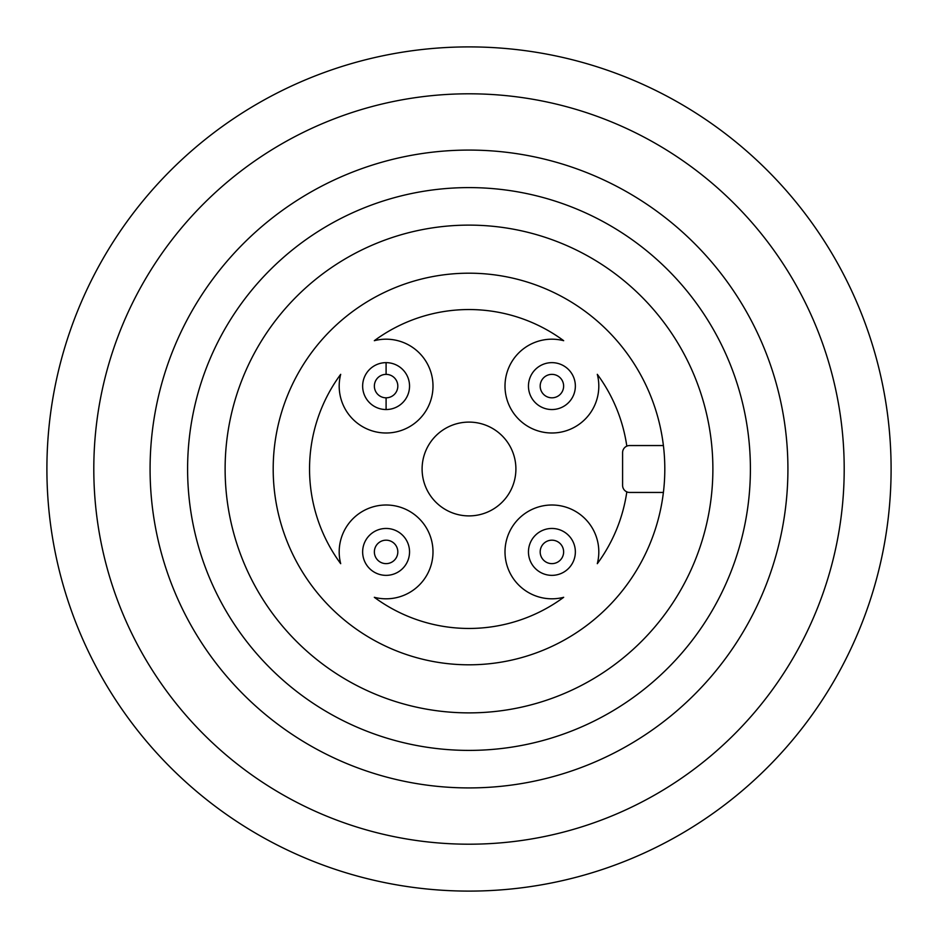 <?xml version="1.0" encoding="UTF-8"?>
<svg xmlns="http://www.w3.org/2000/svg" width="938" height="938" viewBox="0 0 938 938"><rect width="100%" height="100%" fill="white"/><g stroke="black" fill="none" stroke-linecap="round" stroke-linejoin="round"><path stroke-width="1.41" d="M626.819 491.864A159.46 159.46 0 0 1 597.307 563.679A46.9 46.9 0 0 0 555.871 505.172A46.9 46.9 0 0 0 505.172 555.871A46.9 46.9 0 0 0 563.679 597.307A159.46 159.46 0 0 1 374.321 597.307A46.9 46.9 0 0 0 432.828 555.871A46.9 46.9 0 0 0 382.129 505.172A46.9 46.9 0 0 0 340.693 563.679A159.46 159.46 0 0 1 340.693 374.321A46.9 46.9 0 0 0 382.129 432.828A46.9 46.9 0 0 0 432.828 382.129A46.9 46.9 0 0 0 374.321 340.693A159.46 159.46 0 0 1 563.679 340.693A46.9 46.9 0 0 0 505.172 382.129A46.9 46.9 0 0 0 555.871 432.828A46.9 46.9 0 0 0 597.307 374.321A159.46 159.46 0 0 1 626.819 446.136M663.4 445.55L629.633 445.55A7.035 7.035 0 0 0 622.598 452.585L622.598 485.415A7.035 7.035 0 0 0 629.633 492.45L663.4 492.45M273.192 469A195.808 195.808 0 0 1 469 273.192A195.808 195.808 0 0 1 664.808 469A195.808 195.808 0 0 1 469 664.808A195.808 195.808 0 0 1 273.192 469M225.12 469A243.88 243.88 0 0 0 469 712.88A243.88 243.88 0 0 0 712.88 469A243.88 243.88 0 0 0 469 225.12A243.88 243.88 0 0 0 225.12 469M187.6 469A281.4 281.4 0 0 0 469 750.4A281.4 281.4 0 0 0 750.4 469A281.4 281.4 0 0 0 469 187.6A281.4 281.4 0 0 0 187.6 469M469 93.8A375.2 375.2 0 0 0 93.8 469A375.2 375.2 0 0 0 469 844.2A375.2 375.2 0 0 0 844.2 469A375.2 375.2 0 0 0 469 93.8M469 891.1A422.1 422.1 0 0 1 46.9 469A422.1 422.1 0 0 1 469 46.9A422.1 422.1 0 0 1 891.1 469A422.1 422.1 0 0 1 469 891.1M422.1 469A46.9 46.9 0 0 0 469 515.9A46.9 46.9 0 0 0 515.9 469A46.9 46.9 0 0 0 469 422.1A46.9 46.9 0 0 0 422.1 469M551.907 362.643A23.45 23.45 0 0 0 528.457 386.093A23.45 23.45 0 0 0 551.907 409.543A23.45 23.45 0 0 0 575.357 386.093A23.45 23.45 0 0 0 551.907 362.643A23.45 23.45 0 0 0 528.457 386.093A23.45 23.45 0 0 0 551.907 409.543M551.907 575.357A23.45 23.45 0 0 0 575.357 551.907A23.45 23.45 0 0 0 551.907 528.457A23.45 23.45 0 0 0 528.457 551.907A23.45 23.45 0 0 0 551.907 575.357A23.45 23.45 0 0 0 575.357 551.907A23.45 23.45 0 0 0 551.907 528.457M386.093 528.457A23.45 23.45 0 0 0 362.643 551.907A23.45 23.45 0 0 0 386.093 575.357A23.45 23.45 0 0 0 409.543 551.907A23.45 23.45 0 0 0 386.093 528.457A23.45 23.45 0 0 0 362.643 551.907A23.45 23.45 0 0 0 386.093 575.357M386.093 409.543A23.45 23.45 0 0 0 409.543 386.093A23.45 23.45 0 0 0 386.093 362.643A23.45 23.45 0 0 0 362.643 386.093A23.45 23.45 0 0 0 386.093 409.543A23.45 23.45 0 0 0 409.543 386.093A23.45 23.45 0 0 0 386.093 362.643L386.093 374.368A11.725 11.725 0 0 0 374.368 386.093A11.725 11.725 0 0 0 386.093 397.818L386.093 409.543M150.08 469A318.92 318.92 0 0 0 469 787.92A318.92 318.92 0 0 0 787.92 469A318.92 318.92 0 0 0 469 150.08A318.92 318.92 0 0 0 150.08 469M551.907 374.368A11.725 11.725 0 0 0 540.182 386.093A11.725 11.725 0 0 0 551.907 397.818A11.725 11.725 0 0 0 563.632 386.093A11.725 11.725 0 0 0 551.907 374.368M551.907 563.632A11.725 11.725 0 0 0 563.632 551.907A11.725 11.725 0 0 0 551.907 540.182A11.725 11.725 0 0 0 540.182 551.907A11.725 11.725 0 0 0 551.907 563.632M386.093 540.182A11.725 11.725 0 0 0 374.368 551.907A11.725 11.725 0 0 0 386.093 563.632A11.725 11.725 0 0 0 397.818 551.907A11.725 11.725 0 0 0 386.093 540.182M386.093 397.818A11.725 11.725 0 0 0 397.818 386.093A11.725 11.725 0 0 0 386.093 374.368"/></g></svg>

